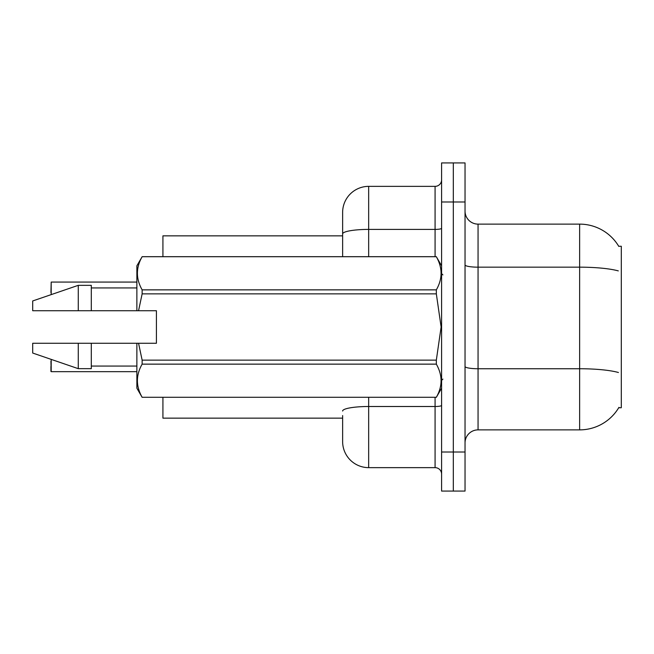 <?xml version="1.0" encoding="UTF-8"?>
<svg xmlns="http://www.w3.org/2000/svg" width="654" height="654" viewBox="0 0 654 654"><rect width="100%" height="100%" fill="white"/><g stroke="black" fill="none" stroke-linecap="round" stroke-linejoin="round"><path stroke-width="0.98" d="M618.946 407.352A45.576 45.576 0 0 1 579.632 429.874A45.576 45.576 0 0 0 618.717 407.736L621.3 407.736L621.3 246.264L618.717 246.264A45.576 45.576 0 0 0 579.632 224.126L478.058 224.126A13.023 13.023 0 0 1 465.035 211.103A13.023 13.023 0 0 0 478.058 224.126L478.058 429.874A13.023 13.023 0 0 0 465.035 442.897M342.631 233.928L342.631 212.403A26.046 26.046 0 0 1 368.668 186.357L368.668 229.407A26.046 4.521 180 0 0 342.631 233.928L342.631 256.679L342.631 226.734L342.631 235.849L162.92 235.849L162.92 256.679M342.631 418.151L162.92 418.151L162.92 397.321M453.312 452.012L453.312 491.08L465.035 491.08L465.035 452.012L453.312 452.012L453.312 491.08L441.597 491.08L441.597 452.012L453.312 452.012L453.312 201.988L453.312 452.012M441.597 452.012L441.597 162.92L453.312 162.92L453.312 201.988L453.312 162.92L465.035 162.92L465.035 452.012M618.3 270.895A45.576 7.913 180 0 0 579.632 267.167L579.632 224.126A45.576 45.576 0 0 1 618.815 246.427A45.576 45.576 0 0 0 579.632 224.126A45.576 45.576 0 0 1 618.717 246.264M618.439 372.502A45.576 7.913 180 0 0 579.632 368.742L579.632 429.874L478.058 429.874M342.631 415.552L342.631 441.597A26.046 26.046 0 0 0 368.668 467.643L435.082 467.643L435.082 397.321M441.597 162.92L453.312 162.92M368.668 186.357L435.082 186.357A6.507 6.507 0 0 0 441.597 179.85M441.597 474.15A6.507 6.507 0 0 0 435.082 467.643M50.93 292.493L51.192 282.078L136.874 282.078M51.192 359.381L51.192 371.66L50.93 361.245M51.192 371.66L136.874 371.66M50.93 371.398L50.93 366.453M138.558 310.724L156.412 310.724L156.412 343.276L138.558 343.276L142.139 360.141L436.332 360.141L441.123 327L436.332 293.859L142.139 293.859L138.558 310.724L136.874 310.724L136.874 265.794L142.139 256.72C135.836 267.723 135.836 278.767 142.139 289.861L436.332 289.861C442.635 278.857 442.635 267.813 436.332 256.72L142.139 256.72M436.332 360.141L436.332 364.139L142.139 364.139C135.836 375.143 135.836 386.187 142.139 397.28L436.332 397.28C442.635 386.277 442.635 375.233 436.332 364.139M138.558 343.276L136.874 343.276L136.874 388.206L142.139 397.321M142.139 360.141L142.139 364.139M136.874 343.276L91.298 343.276L91.298 368.668L78.276 368.668L78.276 343.276L32.7 343.276L32.7 353.046L78.276 368.668M91.298 343.276L78.276 343.276M32.7 343.276L49.925 343.276M441.597 265.794L436.332 256.72M436.332 289.861L436.332 293.859M142.139 397.28L436.332 397.28M142.139 289.861L142.139 293.859M78.276 285.332L78.276 310.724L32.7 310.724L32.7 300.954L78.276 285.332L91.298 285.332L91.298 310.724L136.874 310.724M78.276 310.724L91.298 310.724M465.035 366.477A13.023 2.264 -0 0 0 478.058 368.742L579.632 368.742L579.632 267.167L478.058 267.167A13.023 2.264 0 0 1 465.035 264.911M465.035 201.988L441.597 201.988M368.668 397.321L368.668 467.643M441.597 405.374A6.507 1.128 0 0 1 435.082 406.502L368.668 406.502A26.046 4.521 180 0 0 342.631 411.031M368.668 256.679L368.668 229.407L435.082 229.407L435.082 186.357M435.082 256.679L435.082 229.407A6.507 1.128 0 0 0 441.597 228.271M51.192 282.078L51.192 294.619M442.897 274.909L441.597 273.609M441.597 388.206L436.332 397.321M91.298 366.068L136.874 366.068M142.139 256.679L436.332 256.679M91.298 287.932L136.874 287.932M442.897 379.091L441.597 380.391"/></g></svg>
